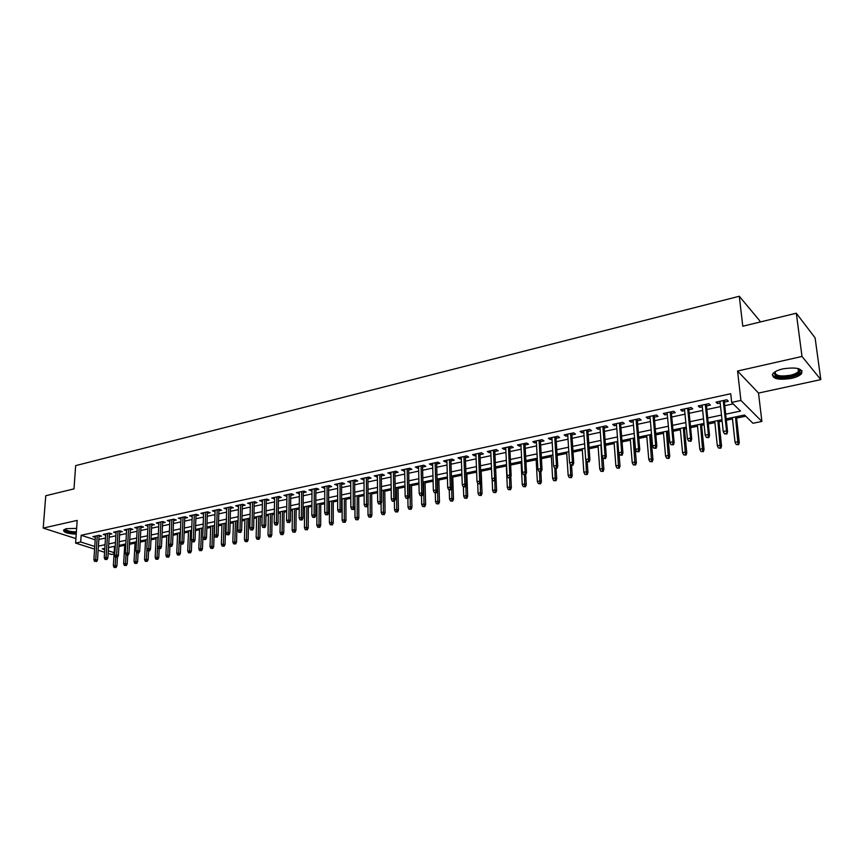 <?xml version="1.0" encoding="UTF-8"?>
<svg xmlns="http://www.w3.org/2000/svg" width="864" height="864" viewBox="0 0 864 864"><rect width="100%" height="100%" fill="white"/><g stroke="black" fill="none" stroke-linecap="round" stroke-linejoin="round"><path stroke-width="1.3" d="M76.626 528.379L66.56 528.671L63.601 530.032C63.396 532.397 67.597 533.758 76.226 534.125M791.305 378.421C796.36 377.255 799.794 375.656 801.598 373.615C802.969 368.496 796.77 366.908 783.022 368.842C778.01 370.019 774.63 371.617 772.88 373.615C771.563 378.724 777.697 380.322 791.305 378.421M114.07 553.954L111.521 554.472L108.162 553.403M759.974 322.056L759.834 320.911L739.292 296.255L75.654 465.631L73.991 488.873L45.76 495.742L43.2 528.088L75.913 538.585M739.292 296.255L742.781 326.236L796.306 313.222L815.108 337.878L820.8 379.62L802.008 356.454L737.575 371.034L740.912 400.421L761.875 421.448L752.954 423.274L744.541 415.022L726.181 418.846M737.575 371.034L758.516 393.066L820.8 379.62M758.516 393.066L761.875 421.448M118.919 546.502L124.697 545.292M129.481 544.298L135.043 543.143M140.173 542.074L145.498 540.972M150.984 539.827L156.071 538.769M161.903 537.559L166.752 536.555M172.951 535.27L177.552 534.308M184.118 532.948L188.471 532.04M195.415 530.593L199.508 529.74M206.842 528.217L210.676 527.418M218.398 525.82L221.962 525.074M225.666 524.308L226.26 524.178M230.083 523.39L233.366 522.709M237.082 521.932L238.064 521.726M241.909 520.927L244.912 520.312M248.638 519.534L250.02 519.242M253.865 518.443L256.576 517.882M260.312 517.104L262.105 516.737M265.961 515.927L268.38 515.43M272.128 514.652L274.331 514.188M278.197 513.389L280.314 512.946M284.072 512.168L286.697 511.618M290.585 510.808L292.388 510.44M296.158 509.652L299.214 509.015M303.113 508.205L304.603 507.902M308.383 507.114L311.882 506.38M315.792 505.57L316.958 505.332M320.749 504.544L324.713 503.723M328.622 502.902L329.454 502.729M333.256 501.941L337.684 501.023M345.913 499.306L350.816 498.29M358.722 496.649L364.111 495.526M371.682 493.96L377.568 492.728M384.793 491.227L391.198 489.899M398.066 488.473L404.989 487.026M411.502 485.676L418.954 484.132M425.088 482.846L433.102 481.183M438.858 479.995L447.422 478.213M452.79 477.09L461.927 475.189M466.884 474.163L476.626 472.144M481.172 471.193L491.508 469.044M495.634 468.191L506.326 465.966M510.656 465.07L521.143 462.888M525.938 461.884L536.144 459.767M541.426 458.665L551.351 456.602M557.118 455.404L566.741 453.406M573.026 452.099L582.347 450.166M589.14 448.751L598.147 446.882M605.48 445.36L614.164 443.545M622.037 441.914L630.385 440.176M638.82 438.426L646.834 436.763M650.873 435.92L651.672 435.748M655.841 434.884L663.498 433.296M667.548 432.454L668.92 432.173M673.099 431.298L680.389 429.786M684.45 428.933L686.405 428.533M690.595 427.658L697.518 426.222M701.59 425.38L704.138 424.85M708.34 423.976L714.874 422.615M718.956 421.762L722.12 421.103M726.332 420.228L732.478 418.954M736.571 418.1L745.74 416.2M796.306 313.222L802.008 356.454M95.429 536.08L93.895 559.688L97.535 559.85L99.101 535.302L92.923 536.62L95.342 537.408M105.732 533.855L104.252 557.572L107.903 557.744L109.415 533.056L103.205 534.406L105.646 535.216M119.75 532.181L122.299 531.63L119.869 530.798L113.584 532.159L116.024 532.98L116.1 531.619M130.28 529.913L132.862 529.362L130.442 528.52L124.081 529.891L126.576 530.712M140.94 527.623L143.532 527.062L141.124 526.219L134.698 527.602L137.214 528.422M151.708 525.301L154.321 524.74L151.924 523.886L145.433 525.29L147.971 526.111M162.594 522.958L165.229 522.396L162.842 521.532L156.276 522.947L158.846 523.768M173.599 520.592L176.267 520.02L173.88 519.145L167.249 520.582L169.841 521.402M184.723 518.195L187.412 517.622L185.047 516.737L178.34 518.184L180.965 519.005M195.977 515.776L198.698 515.192L196.344 514.296L189.551 515.765L192.208 516.586M207.36 513.324L210.103 512.741L207.76 511.834L200.891 513.313L203.58 514.145M218.873 510.851L221.638 510.257L219.305 509.339L212.36 510.84L215.071 511.672M230.515 508.345L233.302 507.751L230.99 506.822L223.96 508.334L226.703 509.166M242.287 505.818L245.106 505.202L242.806 504.263L235.699 505.796L238.464 506.639M254.2 503.248L257.04 502.643L254.75 501.692L247.568 503.237L250.366 504.079M266.252 500.656L269.125 500.04L266.846 499.079L259.567 500.645L262.408 501.487M278.446 498.031L281.34 497.416L279.072 496.433L271.717 498.031L274.59 498.863M290.768 495.385L293.695 494.748L291.449 493.765L284.008 495.374L286.902 496.217M303.253 492.696L306.202 492.059L303.977 491.065L296.438 492.685L299.376 493.528M315.878 489.985L318.859 489.337L316.645 488.333L309.031 489.974L311.99 490.817M328.655 487.231L331.668 486.583L329.476 485.557L321.754 487.22L324.756 488.074M341.593 484.445L344.628 483.797L342.446 482.76L334.649 484.445L337.673 485.287M354.683 481.637L357.75 480.967L355.59 479.92L347.684 481.626L350.752 482.479M367.924 478.786L371.023 478.116L368.885 477.058L360.882 478.775L363.992 479.628M381.337 475.902L384.469 475.222L382.342 474.152L374.252 475.891L377.384 476.744M394.913 472.975L398.077 472.295L395.971 471.204L387.774 472.975L390.949 473.828M408.65 470.016L411.847 469.336L409.763 468.223L401.468 470.016L404.687 470.869M422.572 467.024L425.801 466.333L423.738 465.21L415.336 467.024L417.409 468.137L418.586 467.878M436.655 463.99L439.916 463.288L437.886 462.164L429.376 464L431.428 465.124L432.67 464.854M450.922 460.922L454.216 460.22L452.207 459.065L443.588 460.933L445.619 462.067L446.926 461.786M465.372 457.812L468.698 457.099L466.711 455.933L457.985 457.823L459.994 458.978L461.354 458.676M480.006 454.669L483.376 453.946L481.41 452.768L472.565 454.669L474.552 455.846L475.978 455.533M494.834 451.483L498.226 450.749L496.292 449.55L487.339 451.483L489.294 452.671L490.795 452.347M509.846 448.243L513.281 447.509L511.369 446.299L502.297 448.254L504.23 449.453L505.796 449.118M525.053 444.971L528.53 444.226L526.64 443.005L517.45 444.982L519.35 446.202L520.992 445.846M540.464 441.655L543.974 440.91L542.117 439.657L532.807 441.666L534.686 442.908L536.393 442.541M556.081 438.296L559.624 437.54L557.798 436.277L548.359 438.318L550.206 439.56L551.999 439.182M571.903 434.894L575.489 434.128L573.685 432.842L564.127 434.905L565.942 436.18L567.81 435.78M587.93 431.449L591.559 430.672L589.788 429.376L580.1 431.46L581.893 432.745L583.826 432.335M604.184 427.95L607.846 427.162L606.107 425.844L596.29 427.972L598.05 429.268L600.07 428.836M620.654 424.408L624.359 423.608L622.652 422.28L612.695 424.429L614.423 425.747L616.529 425.293M637.351 420.811L641.099 420.012L639.425 418.662L629.338 420.833L631.022 422.172L633.215 421.708M654.275 417.172L658.066 416.362L656.424 414.99L646.196 417.193L647.86 418.554L650.128 418.068M671.436 413.478L675.27 412.657L673.661 411.264L663.293 413.5L664.913 414.882L667.278 414.374M688.835 409.741L692.712 408.899L691.146 407.495L680.627 409.763L682.214 411.167L684.666 410.638M706.471 405.94L710.402 405.097L708.869 403.672L698.209 405.972L699.754 407.387L702.292 406.836M725.684 414.191L740.513 411.07L731.678 402.408L730.717 393.736L81.151 535.27L95.191 539.838M98.831 539.449L105.462 538.034M109.156 537.246L115.884 535.81M119.588 535.021L126.414 533.563M130.129 532.764L137.063 531.284M140.789 530.485L147.83 528.984M151.556 528.185L158.706 526.662M162.454 525.863L169.711 524.308M173.47 523.508L180.835 521.932M184.604 521.122L192.089 519.523M195.869 518.713L203.472 517.093M207.263 516.283L214.974 514.631M218.776 513.821L226.616 512.147M230.429 511.326L238.388 509.63M242.212 508.81L250.301 507.082M254.135 506.261L262.343 504.511M266.188 503.69L274.536 501.908M278.392 501.077L286.87 499.273M290.736 498.442L299.344 496.606M303.221 495.774L311.969 493.906M315.868 493.074L324.745 491.173M328.655 490.342L337.684 488.408M341.593 487.577L350.762 485.611M354.694 484.78L364.014 482.782M367.956 481.939L377.428 479.92M381.38 479.077L391.003 477.014M394.967 476.172L404.741 474.077M408.715 473.234L418.662 471.107M422.647 470.254L432.756 468.094M436.752 467.24L447.023 465.048M451.03 464.184L461.473 461.959M465.491 461.095L476.107 458.827M480.136 457.963L490.936 455.663M494.975 454.799L505.948 452.444M510.008 451.58L521.165 449.194M525.226 448.33L536.576 445.9M540.659 445.036L552.193 442.562M556.286 441.688L568.026 439.182M572.119 438.307L584.064 435.758M588.168 434.873L600.318 432.281M604.444 431.406L616.799 428.76M620.924 427.874L633.496 425.196M637.643 424.31L650.43 421.567M654.588 420.682L667.602 417.906M671.76 417.01L685.012 414.18M689.18 413.294L702.659 410.411M706.838 409.514L720.565 406.588M724.756 405.691L733.19 403.888M724.367 402.095L728.341 401.242L726.851 399.784L716.029 402.116L717.541 403.564L720.176 402.991M109.415 533.056L111.856 533.876L109.328 534.416M99.079 535.291L101.531 536.101L99.014 536.641M94.586 549.104L75.6 543.078L77.188 520.398L43.2 528.088M75.6 543.078L80.687 541.987L94.759 546.48M81.151 535.27L80.687 541.987M731.678 402.408L740.912 400.421M104.587 552.269L98.15 550.228M104.825 548.348L102.276 548.878L104.749 549.666M108.324 550.811L114.145 552.668M721.969 419.72L708.199 422.593M703.998 423.468L690.455 426.287M686.264 427.162L672.97 429.937M668.79 430.801L655.722 433.534M651.553 434.398L638.712 437.076M634.554 437.94L621.929 440.575M617.782 441.439L605.372 444.02M601.247 444.884L589.054 447.422M584.928 448.286L572.94 450.781M568.825 451.645L557.042 454.097M552.938 454.95L541.35 457.369M537.257 458.222L525.874 460.598M521.791 461.441L510.592 463.784M506.52 464.627L495.504 466.927M491.454 467.77L480.622 470.027M476.572 470.869L465.923 473.094M461.884 473.926L451.408 476.118M447.379 476.95L437.076 479.099M433.069 479.941L422.928 482.047M418.932 482.89L408.953 484.963M404.968 485.795L395.15 487.836M391.176 488.668L381.521 490.676M377.557 491.508L368.053 493.484M364.1 494.316L354.748 496.26M350.816 497.081L341.615 499.003M337.684 499.813L328.633 501.703M324.713 502.524L315.803 504.382M311.893 505.192L303.124 507.017M299.236 507.827L290.596 509.63M286.718 510.44L278.219 512.212M274.352 513.022L265.982 514.76M262.127 515.57L253.886 517.288M250.042 518.087L241.931 519.772M238.097 520.571L230.116 522.234M226.292 523.033L218.43 524.675M214.618 525.463L206.885 527.083M203.083 527.872L195.458 529.459M191.668 530.248L184.172 531.814M180.392 532.602L173.005 534.146M169.236 534.924L161.957 536.447M158.198 537.224L151.038 538.726M147.29 539.503L140.227 540.972M136.501 541.75L129.546 543.197M125.831 543.974L118.973 545.4M115.268 546.178L108.518 547.582M98.41 546.102L105.052 544.709M108.745 543.931L115.484 542.516M119.189 541.728L126.036 540.292M129.751 539.514L136.696 538.056M140.432 537.268L147.485 535.788M151.222 535L158.382 533.488M162.13 532.699L169.409 531.176M173.167 530.388L180.554 528.833M184.324 528.034L191.819 526.457M195.61 525.668L203.224 524.059M207.014 523.26L214.747 521.64M218.56 520.841L226.411 519.188M230.224 518.378L238.205 516.704M242.028 515.905L250.128 514.199M253.973 513.389L262.202 511.661M266.058 510.851L274.417 509.09M278.284 508.28L286.772 506.488M290.65 505.678L299.268 503.863M303.156 503.042L311.926 501.206M315.824 500.386L324.724 498.506M328.633 497.686L337.684 495.785M341.604 494.964L350.795 493.031M354.737 492.199L364.068 490.234M368.021 489.402L377.514 487.415M381.467 486.583L391.111 484.553M395.086 483.71L404.892 481.648M408.866 480.816L418.835 478.721M422.831 477.878L432.95 475.751M436.957 474.908L447.26 472.748M451.267 471.895L461.743 469.692M465.772 468.85L476.41 466.614M480.449 465.761L491.27 463.493M495.32 462.64L506.326 460.318M510.386 459.464L521.575 457.11M525.647 456.257L537.019 453.87M541.102 453.006L552.679 450.576M556.772 449.712L568.544 447.239M572.648 446.375L584.615 443.858M588.74 442.994L600.912 440.424M605.048 439.56L617.436 436.957M621.572 436.082L634.176 433.436M638.334 432.562L651.154 429.862M655.322 428.987L668.369 426.244M672.538 425.369L685.822 422.572M690.001 421.697L703.523 418.856M707.713 417.971L721.472 415.076M717.358 401.836L717.541 403.564M699.581 405.67L699.754 407.387M682.052 409.46L682.214 411.167M664.762 413.186L664.913 414.882M647.708 416.869L647.86 418.554M630.893 420.498L631.022 422.172M614.293 424.084L614.423 425.747M597.931 427.615L598.05 429.268M581.774 431.104L581.893 432.745M565.844 434.538L565.942 436.18M550.109 437.94L550.206 439.56M534.589 441.288L534.686 442.908M519.275 444.593L519.35 446.202M504.155 447.854L504.23 449.453M489.229 451.073L489.294 452.671M474.487 454.259L474.552 455.846M459.94 457.402L459.994 458.978M445.565 460.501L445.619 462.067M431.384 463.558L431.428 465.124M417.377 466.582L417.409 468.137M403.531 469.573L403.564 471.118M389.869 472.522L389.891 474.055M376.369 475.438L376.38 476.96M363.031 478.321L363.042 479.833M349.855 481.162L349.855 482.674M336.83 483.97L336.83 485.471M323.968 486.745L323.968 488.236M311.256 489.488L311.245 490.979M298.696 492.199L298.685 493.679M286.286 494.878L286.265 496.357M274.018 497.534L273.985 498.992M261.889 500.148L261.857 501.606M249.901 502.74L249.869 504.187M238.043 505.289L238.01 506.736M226.336 507.827L226.292 509.252M214.747 510.322L214.704 511.747M203.299 512.795L203.245 514.21M191.97 515.236L191.916 516.65M180.77 517.655L180.706 519.059M169.69 520.052L169.636 521.446M158.738 522.418L158.674 523.8M147.906 524.75L147.841 526.133M137.192 527.062L137.117 528.444M126.587 529.351L126.511 530.723M726.268 433.447L724.453 433.814L726.872 433.998L726.516 430.823L723.233 431.482L719.993 401.263M723.233 400.561L726.516 430.823L727.596 431.806L724.183 400.367M726.872 433.998L727.596 431.806M723.233 431.482L724.453 433.814M736.236 444.517L738.59 444.69L736.236 444.517L735.037 442.238L738.256 441.601L739.292 442.541L736.409 416.707M738.018 444.172L735.512 416.902M735.037 442.238L732.326 417.56M739.292 442.541L738.59 444.69M798.541 368.658L800.064 370.332C800.14 372.816 796.975 374.846 790.582 376.434C778.162 378.086 772.988 376.542 775.051 371.812M775.246 371.693C774.716 375.613 779.695 376.812 790.214 375.278C794.264 374.35 797.008 373.054 798.444 371.423L798.984 369.619L798.314 368.593M772.243 374.782C774.9 378.011 781.186 378.756 791.1 377.039C796.133 375.883 799.535 374.285 801.328 372.254L802.03 370.796M76.324 532.699L71.798 532.451C66.636 531.662 64.422 530.539 65.178 529.06M65.675 528.898C65.74 530.118 67.856 531.025 72.025 531.63L76.378 531.868M63.644 529.978C64.498 531.263 67.1 532.192 71.442 532.796L76.291 533.077M708.178 437.119L706.385 437.476L708.793 437.659L708.178 437.119L708.415 434.506L705.186 435.164L702.119 405.119M705.316 404.438L708.415 434.506L709.528 435.478L706.298 404.222M708.793 437.659L709.528 435.478M705.186 435.164L706.385 437.476M690.347 440.726L688.576 441.083L690.973 441.266L690.347 440.726L690.584 438.134L687.398 438.782L684.493 408.931M687.647 408.251L690.584 438.134L691.718 439.096L688.662 408.024M690.973 441.266L691.718 439.096M687.398 438.782L688.576 441.083M672.764 444.29L671.015 444.647L673.412 444.82L672.764 444.29L672.991 441.72L669.859 442.357L667.116 412.679M670.226 412.009L672.991 441.72L674.158 442.67L671.274 411.782M673.412 444.82L674.158 442.67M669.859 442.357L671.015 444.647M655.42 447.811L653.702 448.157L656.089 448.33L655.42 447.811L655.657 445.252L652.558 445.889L649.976 416.383M653.044 415.714L655.657 445.252L656.845 446.191L654.124 415.487M656.089 448.33L656.845 446.191M652.558 445.889L653.702 448.157M718.481 448.027L720.835 448.2L718.481 448.027L717.314 445.759L720.479 445.133L721.548 446.062L718.816 420.379M720.252 447.682L717.876 420.574M717.314 445.759L714.733 421.232M721.548 446.062L720.835 448.2M700.985 451.483L703.328 451.656L700.985 451.483L699.818 449.226L702.95 448.61L704.041 449.528L701.449 423.997M702.724 451.148L700.477 424.202M699.818 449.226L697.378 424.85M704.041 449.528L703.328 451.656M683.716 454.896L686.048 455.058L683.716 454.896L682.571 452.66L685.66 452.045L686.772 452.952L684.32 427.572M685.433 454.561L683.327 427.777M682.571 452.66L680.26 428.414M686.772 452.952L686.048 455.058M666.684 458.266L669.017 458.428L666.684 458.266L665.561 456.03L668.606 455.425L669.74 456.322L667.429 431.093M668.38 457.931L666.392 431.309M665.561 456.03L663.379 431.935M669.74 456.322L669.017 458.428M638.323 451.278L636.628 451.613L638.993 451.786L638.323 451.278L638.55 448.74L635.494 449.356L633.074 420.023M636.098 419.375L638.55 448.74L639.76 449.658L637.211 419.137M638.993 451.786L639.76 449.658M635.494 449.356L636.628 451.613M649.89 461.581L652.201 461.743L649.89 461.581L648.778 459.367L651.78 458.773L652.946 459.648L650.754 434.56M651.553 461.246L649.696 434.786M648.778 459.367L646.715 435.402M652.946 459.648L652.201 461.743M621.454 454.691L619.78 455.036L622.145 455.198L621.454 454.691L621.68 452.174L618.667 452.79L616.399 423.63M619.38 422.982L621.68 452.174L622.922 453.082L620.525 422.734M622.145 455.198L622.922 453.082M618.667 452.79L619.78 455.036M633.312 464.854L635.623 465.016L633.312 464.854L632.221 462.65L635.18 462.067L636.368 462.931L634.306 437.994M634.964 464.53L633.226 438.221M632.221 462.65L630.277 438.836M636.368 462.931L635.623 465.016M604.822 458.06L603.169 458.395L605.524 458.557L604.822 458.06L605.038 455.566L602.068 456.17L599.951 427.183M602.888 426.546L605.038 455.566L606.301 456.462L604.055 426.287M605.524 458.557L606.301 456.462M602.068 456.17L603.169 458.395M616.961 468.083L619.261 468.245L616.961 468.083L615.881 465.901L618.808 465.318L620.017 466.171L619.024 453.514M618.592 467.77L616.961 441.612M615.881 465.901L614.056 442.217M620.017 466.171L619.261 468.245M588.406 461.387L586.786 461.722L589.129 461.884L588.406 461.387L588.622 458.903L585.695 459.508L583.718 430.682M586.624 430.056L588.622 458.903L589.907 459.788L587.822 429.797M589.129 461.884L589.907 459.788M585.695 459.508L586.786 461.722M600.826 471.28L603.115 471.431L600.826 471.28L599.756 469.098L602.64 468.526L603.871 469.368L603.05 458.158M602.424 470.956L600.923 444.949M599.756 469.098L598.05 445.554M603.871 469.368L603.115 471.431M572.216 464.67L570.607 464.994L572.951 465.156L572.216 464.67L572.432 462.208L569.538 462.791L567.702 434.138M570.564 433.523L572.432 462.208L573.739 463.072L571.795 433.253M572.951 465.156L573.739 463.072M569.538 462.791L570.607 464.994M584.896 474.422L587.185 474.574L584.896 474.422L583.848 472.262L586.688 471.69L587.952 472.532L587.218 462.024M586.483 474.109L585.878 459.886M583.848 472.262L582.25 448.837M587.952 472.532L587.185 474.574M556.243 467.91L554.656 468.234L556.988 468.385L556.243 467.91L556.448 465.458L553.597 466.042L551.902 437.551M554.731 436.936L556.448 465.458L557.788 466.322L555.984 436.666M556.988 468.385L557.788 466.322M553.597 466.042L554.656 468.234M569.182 477.522L571.46 477.673L569.182 477.522L568.145 475.373L570.953 474.822L572.227 475.643L571.568 465.437M570.748 477.22L570.272 464.314M568.145 475.373L566.665 452.088M572.227 475.643L571.46 477.673M540.486 471.107L538.92 471.42L541.231 471.571L540.486 471.107L540.691 468.677L537.872 469.249L536.306 440.91M539.093 440.316L540.691 468.677L542.041 469.519L540.378 440.035M541.231 471.571L542.041 469.519M537.872 469.249L538.92 471.42M553.673 480.589L555.93 480.74L553.673 480.589L552.647 478.451L555.412 477.9L556.708 478.721L556.103 468.569M555.217 480.287L554.839 468.353M552.647 478.451L551.264 455.296M556.708 478.721L555.93 480.74M524.923 474.26L523.379 474.574L525.69 474.725L524.923 474.26L525.128 471.841L522.353 472.403L520.916 444.236M523.67 443.642L525.128 471.841L526.5 472.673L524.966 443.362M525.69 474.725L526.5 472.673M522.353 472.403L523.379 474.574M538.358 483.613L540.616 483.764L538.358 483.613L537.343 481.496L540.086 480.946L541.393 481.756L540.832 471.658M539.881 483.311L539.568 471.83M537.343 481.496L536.08 458.471M541.393 481.756L540.616 483.764M509.576 477.371L508.054 477.684L510.343 477.824L509.576 477.371L509.771 474.973L507.028 475.524L505.721 447.52M508.442 446.926L509.771 474.973L511.164 475.794L509.771 446.645M510.343 477.824L511.164 475.794M507.028 475.524L508.054 477.684M523.238 486.605L525.485 486.745L523.238 486.605L522.234 484.488L524.945 483.959L526.273 484.747L525.744 474.574M524.74 486.302L524.48 474.962M522.234 484.488L521.078 461.592M526.273 484.747L525.485 486.745M494.424 480.438L492.912 480.751L495.202 480.892L494.424 480.438L494.618 478.051L491.908 478.602L490.73 450.749M493.409 450.176L494.618 478.051L496.033 478.872L494.759 449.885M495.202 480.892L496.033 478.872M491.908 478.602L492.912 480.751M508.313 489.553L510.548 489.694L508.313 489.553L507.33 487.458L509.998 486.918L511.348 487.706L510.818 476.647M509.803 489.262L509.576 477.986M507.33 487.458L506.261 464.681M511.348 487.706L510.548 489.694M479.466 483.473L477.976 483.775L480.254 483.916L479.466 483.473L479.66 481.108L476.993 481.648L475.924 453.946M478.57 453.373L479.66 481.108L481.086 481.907L479.941 453.082M480.254 483.916L481.086 481.907M476.993 481.648L477.976 483.775M493.582 492.458L495.806 492.599L493.582 492.458L492.599 490.374L495.234 489.856L496.606 490.622L495.569 466.906M495.05 492.178L494.856 480.967M492.599 490.374L492.124 479.045M496.606 490.622L495.806 492.599M464.702 486.464L463.234 486.767L465.502 486.907L464.702 486.464L464.897 484.11L462.251 484.65L461.3 457.099M463.925 456.538L464.897 484.11L466.333 484.898L465.318 456.235M465.502 486.907L466.333 484.898M462.251 484.65L463.234 486.767M479.034 495.342L481.248 495.472L479.034 495.342L478.062 493.258L480.665 492.75L482.058 493.506L481.118 469.919M480.481 495.05L480.319 483.786M478.062 493.258L477.673 483.116M482.058 493.506L481.248 495.472M450.122 489.424L448.675 489.715L450.932 489.856L450.122 489.424L450.317 487.08L447.703 487.609L446.872 460.22M449.464 459.659L450.317 487.08L451.775 487.858L450.878 459.356M450.932 489.856L451.775 487.858M447.703 487.609L448.675 489.715M464.659 498.182L466.873 498.312L464.659 498.182L463.709 496.109L466.279 495.601L467.683 496.357L466.841 472.9M466.096 497.891L465.934 485.87M463.709 496.109L463.385 486.842M467.683 496.357L466.873 498.312M435.726 492.34L434.3 492.631L436.558 492.761L435.726 492.34L435.92 490.018L433.35 490.536L432.626 463.298M435.175 462.748L435.92 490.018L437.4 490.784L436.612 462.434M436.558 492.761L437.4 490.784M433.35 490.536L434.3 492.631M450.468 500.98L452.671 501.109L450.468 500.98L449.528 498.928L452.066 498.42L453.492 499.165L452.747 475.837M451.883 500.699L451.742 487.955M449.528 498.928L449.258 490.018M453.492 499.165L452.671 501.109M421.524 495.212L420.109 495.504L422.356 495.634L421.524 495.212L421.708 492.912L419.17 493.43L418.554 466.333M421.07 465.793L421.708 492.912L423.198 493.668L422.528 465.469M422.356 495.634L423.198 493.668M419.17 493.43L420.109 495.504M436.46 503.755L438.653 503.874L436.46 503.755L435.521 501.714L438.037 501.206L439.474 501.941L438.815 478.742M437.854 503.474L437.422 479.034M435.521 501.714L435.294 493.02M439.474 501.941L438.653 503.874M407.484 498.064L406.091 498.344L408.326 498.474L407.484 498.064L407.668 495.763L405.162 496.282L404.654 469.336M407.149 468.796L407.668 495.763L409.18 496.519L408.629 468.472M408.326 498.474L409.18 496.519M405.162 496.282L406.091 498.344M422.615 506.488L424.796 506.617L422.615 506.488L421.697 504.457L424.17 503.96L425.628 504.684L425.066 481.604M423.986 506.218L423.641 481.907M421.697 504.457L421.492 495.817M425.628 504.684L424.796 506.617M393.628 500.872L392.256 501.152L394.481 501.282L393.628 500.872L393.811 498.593L391.327 499.1L390.928 472.295M393.39 471.766L393.811 498.593L395.334 499.327L394.891 471.442M394.481 501.282L395.334 499.327M391.327 499.1L392.256 501.152M408.942 509.188L411.113 509.317L408.942 509.188L408.024 507.168L410.476 506.682L411.944 507.395L411.469 484.434M410.292 508.918L410.033 484.736M408.024 507.168L407.862 498.571M411.944 507.395L411.113 509.317M379.944 503.647L378.583 503.917L380.797 504.047L379.944 503.647L380.117 501.379L377.676 501.876L377.374 475.222M379.804 474.692L380.117 501.379L381.661 502.114L381.316 474.368M380.797 504.047L381.661 502.114M377.676 501.876L378.583 503.917M395.431 511.855L397.591 511.985L395.431 511.855L394.524 509.846L396.943 509.371L398.434 510.073L398.045 487.242M396.77 511.585L396.587 487.544M394.524 509.846L394.394 501.293M398.434 510.073L397.591 511.985M366.422 506.39L365.083 506.66L367.286 506.79L366.422 506.39L366.595 504.133L364.176 504.63L363.982 478.116M366.379 477.598L366.595 504.133L368.15 504.857L367.913 477.263M367.286 506.79L368.15 504.857M364.176 504.63L365.083 506.66M382.082 514.49L384.242 514.62L382.082 514.49L381.197 512.492L383.584 512.028L385.074 512.719L384.782 490.007M383.411 514.231L383.303 490.309M381.197 512.492L381.078 503.41M385.074 512.719L384.242 514.62M353.063 509.09L351.745 509.36L353.938 509.49L353.063 509.09L353.236 506.855L350.849 507.341L350.752 480.967M353.117 480.46L353.236 506.855L354.812 507.568L354.672 480.125M353.938 509.49L354.812 507.568M350.849 507.341L351.745 509.36M368.896 517.093L371.045 517.223L368.896 517.093L368.021 515.117L370.375 514.642L371.887 515.333L371.671 492.739M370.202 516.834L370.181 493.042M368.021 515.117L367.934 505.343M371.887 515.333L371.045 517.223M339.876 511.769L338.569 512.028L340.751 512.158L339.876 511.769L340.049 509.544L337.684 510.019L337.673 483.786M340.016 483.278L340.049 509.544L341.626 510.246L341.582 482.944M340.751 512.158L341.626 510.246M337.684 510.019L338.569 512.028M326.84 514.404L325.544 514.674L327.726 514.793L326.84 514.404L327.013 512.201L324.68 512.676L324.767 486.572M327.078 486.076L327.013 512.201L328.601 512.892L328.666 485.73M327.726 514.793L328.601 512.892M324.68 512.676L325.544 514.674M313.967 517.018L312.682 517.277L314.863 517.396L313.967 517.018L314.129 514.825L311.828 515.29L312.001 489.326M314.291 488.84L314.129 514.825L315.738 515.506L315.889 488.495M314.863 517.396L315.738 515.506M311.828 515.29L312.682 517.277M355.86 519.674L358.009 519.793L355.86 519.674L354.996 517.698L357.329 517.234L358.852 517.914L358.711 495.439M357.156 519.415L357.21 495.752M354.996 517.698L354.888 496.228M358.852 517.914L358.009 519.793M342.986 522.212L345.125 522.331L342.986 522.212L342.133 520.258L344.434 519.793L345.967 520.463L345.913 498.107M344.272 521.964L344.39 498.42M342.133 520.258L342.101 498.895M345.967 520.463L345.125 522.331M330.264 524.729L332.392 524.848L330.264 524.729L329.411 522.774L331.69 522.32L333.245 522.99L333.256 500.742M331.528 524.48L331.722 501.066M329.411 522.774L329.454 501.53M333.245 522.99L332.392 524.848M301.244 519.599L299.981 519.858L302.141 519.977L301.244 519.599L301.406 517.417L299.128 517.882L299.387 492.048M301.644 491.562L301.406 517.417L303.026 518.098L303.264 491.216M302.141 519.977L303.026 518.098M299.128 517.882L299.981 519.858M317.682 527.213L319.81 527.332L317.682 527.213L316.85 525.269L319.097 524.826L320.663 525.485L320.749 503.345M318.935 526.964L319.194 503.669M316.85 525.269L316.958 504.133M320.663 525.485L319.81 527.332M288.673 522.148L287.42 522.396L289.58 522.515L288.673 522.148L288.835 519.977L286.578 520.43L286.924 494.748M289.159 494.262L288.835 519.977L290.466 520.646L290.79 493.906M289.58 522.515L290.466 520.646M286.578 520.43L287.42 522.396M305.262 529.675L307.368 529.783L305.262 529.675L304.43 527.742L306.655 527.299L308.221 527.947L308.394 505.926M306.493 529.427L306.817 506.25M304.43 527.742L304.614 506.714M308.221 527.947L307.368 529.783M276.242 524.664L275.011 524.912L277.16 525.031L276.242 524.664L276.404 522.504L274.18 522.958L274.612 497.405M276.815 496.93L276.404 522.504L278.046 523.174L278.467 496.573M277.16 525.031L278.046 523.174M274.18 522.958L275.011 524.912M292.972 532.094L295.078 532.213L292.972 532.094L292.151 530.172L294.354 529.74L295.931 530.377L296.168 508.475M294.192 531.857L294.592 508.799M292.151 530.172L292.399 509.252M295.931 530.377L295.078 532.213M263.963 527.148L262.742 527.396L264.881 527.515L263.963 527.148L264.125 525.01L261.922 525.452L262.44 500.029M264.622 499.554L264.125 525.01L265.777 525.658L266.274 499.198M264.881 527.515L265.777 525.658M261.922 525.452L262.742 527.396M280.822 534.503L282.917 534.611L280.822 534.503L280.012 532.591L282.193 532.159L283.781 532.786L284.094 510.991M282.031 534.254L282.496 511.326M280.012 532.591L280.336 511.769M283.781 532.786L282.917 534.611M251.824 529.61L250.625 529.859L252.752 529.967L251.824 529.61L251.986 527.483L249.815 527.926L250.398 502.632M252.558 502.157L251.986 527.483L253.649 528.131L254.232 501.8M252.752 529.967L253.649 528.131M249.815 527.926L250.625 529.859M268.823 536.868L270.907 536.976L268.823 536.868L268.013 534.967L271.771 535.162L272.149 513.475M270.011 536.63L270.54 513.81M268.013 534.967L268.402 514.264M271.771 535.162L270.907 536.976M239.836 532.04L238.637 532.289L240.764 532.397L239.836 532.04L239.987 529.924L237.838 530.366L238.507 505.192M240.635 504.738L239.987 529.924L241.661 530.561L242.33 504.371M240.764 532.397L241.661 530.561M237.838 530.366L238.637 532.289M256.954 539.212L259.027 539.32L256.954 539.212L256.154 537.322L259.891 537.516L260.334 515.938M258.131 538.985L258.714 516.272M256.154 537.322L256.597 516.715M259.891 537.516L259.027 539.32M227.977 534.449L226.789 534.686L228.906 534.794L227.977 534.449L228.128 532.343L226.001 532.775L226.746 507.73M228.852 507.276L228.128 532.343L229.802 532.969L230.558 506.909M228.906 534.794L229.802 532.969M226.001 532.775L226.789 534.686M245.214 541.534L247.288 541.642L245.214 541.534L244.426 539.654L248.152 539.849L248.659 518.368M246.38 541.307L247.028 518.713M244.426 539.654L244.933 519.145M248.152 539.849L247.288 541.642M216.248 536.825L215.082 537.062L217.188 537.17L216.248 536.825L216.4 534.73L214.304 535.162L215.125 510.246M217.199 509.792L216.4 534.73L218.095 535.356L218.916 509.425M217.188 537.17L218.095 535.356M214.304 535.162L215.082 537.062M233.604 543.823L235.667 543.931L233.604 543.823L232.837 541.955L236.542 542.149L237.114 520.776M234.76 543.596L235.462 521.122M232.837 541.955L233.399 521.554M236.542 542.149L235.667 543.931M204.66 539.168L203.504 539.406L205.61 539.514L204.66 539.168L204.811 537.095L202.738 537.516L203.623 512.719M205.686 512.276L204.811 537.095L206.507 537.71L207.414 511.909M205.61 539.514L206.507 537.71M202.738 537.516L203.504 539.406M222.134 546.091L224.186 546.199L222.134 546.091L221.368 544.234L225.061 544.417L225.698 523.163M223.279 545.864L224.035 523.508M221.368 544.234L221.994 523.93M225.061 544.417L224.186 546.199M193.201 541.49L192.067 541.728L194.152 541.836L193.201 541.49L193.352 539.428L191.3 539.838L192.262 515.182M194.292 514.739L193.352 539.428L195.059 540.032L196.031 514.361M194.152 541.836L195.059 540.032M191.3 539.838L192.067 541.728M210.784 548.338L212.836 548.435L210.784 548.338L210.028 546.48L213.71 546.664L214.402 525.517M211.918 548.111L212.738 525.863M210.028 546.48L210.708 526.284M213.71 546.664L212.836 548.435M181.872 543.791L180.749 544.018L182.833 544.126L181.872 543.791L182.012 541.739L179.993 542.149L181.019 517.601M183.038 517.169L182.012 541.739L183.74 542.333L184.788 516.791M182.833 544.126L183.74 542.333M179.993 542.149L180.749 544.018M199.562 550.552L201.604 550.649L199.562 550.552L198.817 548.705L202.478 548.888L202.878 537.862M200.675 550.336L201.55 528.196M198.817 548.705L199.552 528.606M202.478 548.888L201.604 550.649M170.672 546.059L169.56 546.286L171.634 546.394L170.672 546.059L170.813 544.018L168.804 544.428L169.906 519.998M171.893 519.577L170.813 544.018L172.541 544.612L173.653 519.188M171.634 546.394L172.541 544.612M168.804 544.428L169.56 546.286M188.46 552.744L190.501 552.841L188.46 552.744L187.726 550.908L191.376 551.092L191.765 541.004M189.572 552.528L190.501 530.496M187.726 550.908L188.514 530.906M191.376 551.092L190.501 552.841M159.592 548.305L158.49 548.532L160.553 548.629L159.592 548.305L159.732 546.275L157.745 546.674L158.911 522.374M160.888 521.953L159.732 546.275L161.471 546.858L162.659 521.564M160.553 548.629L161.471 546.858M157.745 546.674L158.49 548.532M177.487 554.915L179.507 555.012L177.487 554.915L176.753 553.09L180.392 553.262L180.781 544.028M178.578 554.699L179.561 532.775M176.753 553.09L177.606 533.185M180.392 553.262L179.507 555.012M148.64 550.53L147.55 550.746L149.602 550.854L148.64 550.53L148.77 548.51L146.815 548.899L148.046 524.718M149.99 524.297L148.77 548.51L150.52 549.083L151.772 523.919M149.602 550.854L150.52 549.083M146.815 548.899L147.55 550.746M166.622 557.064L168.642 557.161L166.622 557.064L165.899 555.25L169.528 555.422L169.927 546.415M167.702 556.848L168.739 535.032M165.899 555.25L166.806 535.432M169.528 555.422L168.642 557.161M137.797 552.722L136.728 552.938L138.769 553.046L137.797 552.722L137.938 550.714L135.994 551.102L137.29 527.04M139.223 526.63L137.938 550.714L139.687 551.286L141.005 526.241M138.769 553.046L139.687 551.286M135.994 551.102L136.728 552.938M155.887 559.181L157.896 559.278L155.887 559.181L155.164 557.377L158.782 557.55L159.203 548.77M156.956 558.976L158.036 537.257M155.164 557.377L156.125 537.656M158.782 557.55L157.896 559.278M127.084 554.893L126.014 555.109L128.056 555.206L127.084 554.893L127.213 552.895L125.302 553.284L126.652 529.34M128.563 528.93L127.213 552.895L128.974 553.468L130.356 528.541M128.056 555.206L128.974 553.468M125.302 553.284L126.014 555.109M145.26 561.287L147.258 561.373L145.26 561.287L144.547 559.483L148.154 559.656L148.586 551.059M146.318 561.071L146.956 549.256M144.547 559.483L145.552 539.86M148.154 559.656L147.258 561.373M116.478 557.042L115.43 557.258L117.461 557.356L116.478 557.042L116.618 555.055L114.718 555.444L116.132 531.608M118.022 531.198L116.618 555.055L118.379 555.617L119.826 530.809M117.461 557.356L118.379 555.617M114.718 555.444L115.43 557.258M134.752 563.36L136.739 563.458L134.752 563.36L134.039 561.568L137.635 561.74L138.089 553.187M135.788 563.155L136.415 552.15M134.039 561.568L135.097 542.041M137.635 561.74L136.739 563.458M106.002 559.17L104.954 559.386L106.985 559.483L106.002 559.17L107.59 533.455M106.985 559.483L107.903 557.744M104.252 557.572L104.954 559.386M124.351 565.412L126.338 565.51L124.351 565.412L123.649 563.63L127.224 563.803L127.699 555.282M125.377 565.207L125.982 555.012M123.649 563.63L124.751 544.201M127.224 563.803L126.338 565.51M95.623 561.276L96.617 561.578L95.623 561.276L97.276 535.68M96.617 561.578L97.535 559.85M93.895 559.688L94.597 561.481M114.059 567.443L116.035 567.54L114.059 567.443L113.368 565.672L116.932 565.844L117.428 557.366M115.085 567.248L115.679 557.334M113.368 565.672L114.523 546.329M116.932 565.844L116.035 567.54M798.984 369.619L800.064 370.332M798.066 368.528L798.444 371.423"/></g></svg>

